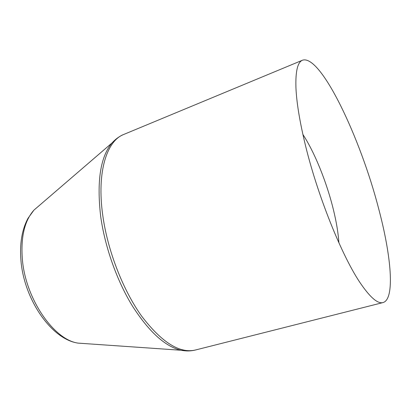 <?xml version="1.0" encoding="UTF-8"?>
<svg xmlns="http://www.w3.org/2000/svg" width="411" height="411" viewBox="0 0 411 411"><rect width="100%" height="100%" fill="white"/><g stroke="black" fill="none" stroke-linecap="round" stroke-linejoin="round"><path stroke-width="0.62" d="M304.546 141.595C316.804 194.198 342.584 258 361.377 284.592C370.753 297.975 377.966 303.97 383.016 302.573C395.284 299.187 391.2 255.452 378.516 208.141C360.426 138.111 320.873 54.113 302.517 60.201C297.636 62.107 295.442 71.226 295.935 87.558C296.531 101.697 299.398 119.709 304.546 141.595M338.895 242.834C338.248 233.088 336.439 222.11 333.46 209.898C326.837 182.643 314.811 152.635 302.902 134.469M117.012 138.343L112.08 142.894C115.568 139.052 119.473 136.231 123.793 134.433C106.793 140.793 96.662 171.957 102.735 215.164C107.543 250.433 122.904 289.996 141.656 316.151C161.703 342.389 179.612 353.676 195.395 350.018L383.016 302.573M39.215 205.592L33.923 210.144C24.511 220.774 20.663 237.198 22.369 259.423C25.585 299.126 54.093 339.969 78.09 343.118L85.051 343.601M195.395 350.018C190.858 351.164 186.039 351.241 180.948 350.244L78.09 343.118C51.632 339.486 24.121 299.655 20.966 260.697C19.564 243.831 21.906 229.703 28.005 218.313L33.923 210.144L112.08 142.894C100.448 156.663 96.642 181.066 100.644 216.094C104.81 246.636 116.842 280.615 132.404 306.005C148.972 331.795 165.155 346.545 180.948 350.244L187.627 350.943M123.793 134.433L302.517 60.201"/></g></svg>
